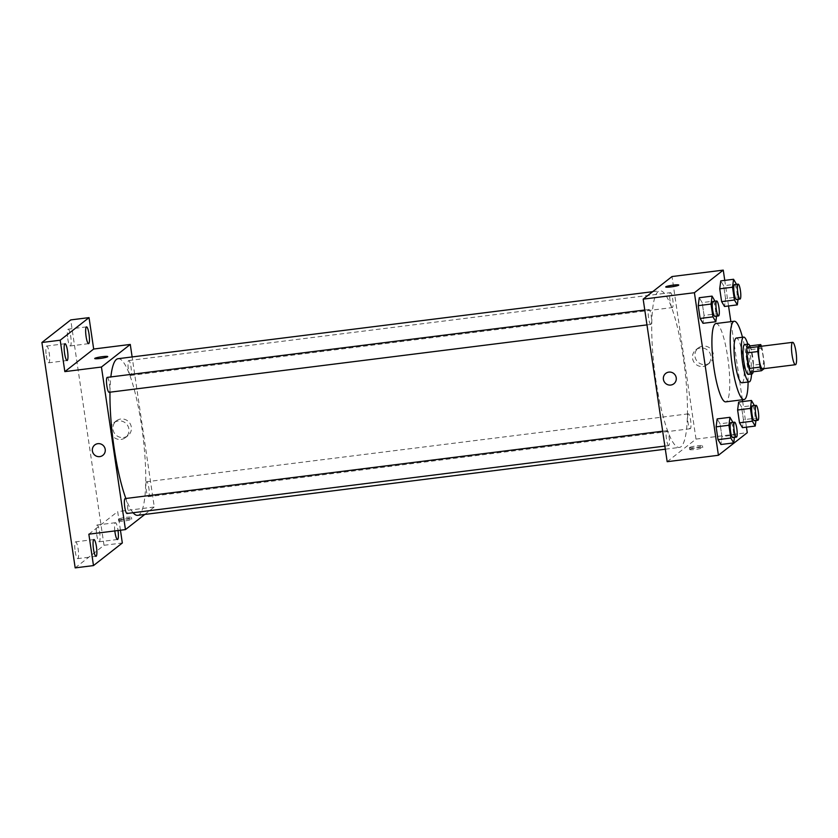 <?xml version="1.0" encoding="UTF-8"?>
<svg xmlns="http://www.w3.org/2000/svg" width="838" height="838" viewBox="0 0 838 838"><rect width="100%" height="100%" fill="white"/><g stroke="black" fill="none" stroke-linecap="round" stroke-linejoin="round"><path stroke-width="0.63" stroke-dasharray="4.19 3.14" d="M759.699 346.461A11.271 2.158 -97.1 0 1 763.156 356.747A11.271 2.158 -97.1 0 1 762.737 368.73A11.271 2.158 -97.1 0 1 762.507 368.835M749.727 345.937A14.55 2.786 -97.1 0 1 751.099 349.582L753.393 365.138L764.382 363.755L762.088 348.21A14.55 2.786 -97.1 0 0 761.449 346.241M764.193 368.626L764.256 368.573A14.55 2.786 -97.1 0 0 764.382 363.755M750.513 372.114L753.268 369.956L764.256 368.573M753.393 365.138A14.55 2.786 -97.1 0 1 753.268 369.956M753.163 371.779A15.032 2.881 82.9 0 0 752.974 358.664A15.032 2.881 82.9 0 0 749.916 345.916M744.594 344.565A15.032 2.881 -97.1 0 1 749.203 358.276A15.032 2.881 -97.1 0 1 748.638 374.261A15.032 2.881 -97.1 0 1 748.334 374.397M751.099 349.582L762.088 348.21M751.518 373.999A22.553 4.316 82.9 0 0 747.779 344.167M741.944 382.777A22.553 4.316 82.9 0 0 743.421 359.869A22.553 4.316 82.9 0 0 736.33 338.028M748.093 382.002A39.459 7.552 82.9 0 0 742.478 337.253M715.924 323.541A39.459 7.552 -97.1 0 1 728.033 359.523A39.459 7.552 -97.1 0 1 726.567 401.496A39.459 7.552 -97.1 0 1 725.75 401.852M716.553 316.167L716.867 313.779L704.056 315.381L703.03 323.321L704.056 315.381L702.16 302.581L699.248 297.72L702.16 302.581L714.971 300.978M738.058 299.323L738.362 296.935L725.551 298.538L724.524 306.478L725.551 298.538L723.665 285.737L720.753 280.887L723.665 285.737L736.476 284.134M746.449 427.16L742.667 401.57M742.395 399.768L730.872 321.666M728.547 305.975L724.765 280.374M734.455 437.352L734.758 434.964L721.947 436.567L720.921 444.507L721.947 436.567L720.052 423.777L717.15 418.916L720.052 423.777L732.873 422.163M755.949 420.508L756.253 418.12L743.442 419.723L742.426 427.663L743.442 419.723L741.557 406.933L738.645 402.072L741.557 406.933L754.368 405.32M681.053 446.706A78.929 15.094 -97.1 0 1 679.409 447.429A78.929 15.094 -97.1 0 1 654.614 370.993A78.929 15.094 -97.1 0 1 659.778 290.807A78.929 15.094 -97.1 0 1 683.986 362.781A78.929 15.094 -97.1 0 1 681.053 446.706M667.174 461.696L696.011 439.102L672.013 276.54M672.485 307.494A7.521 1.435 -97.1 0 1 672.327 307.567A7.521 1.435 -97.1 0 1 669.971 300.287A7.521 1.435 -97.1 0 1 670.463 292.651A7.521 1.435 -97.1 0 1 672.767 299.501A7.521 1.435 -97.1 0 1 672.485 307.494M650.99 324.337A7.521 1.435 -97.1 0 1 650.833 324.4A7.521 1.435 -97.1 0 1 648.465 317.131A7.521 1.435 -97.1 0 1 648.958 309.484A7.521 1.435 -97.1 0 1 651.262 316.345A7.521 1.435 -97.1 0 1 650.99 324.337M668.881 445.523A7.521 1.435 -97.1 0 1 668.724 445.596A7.521 1.435 -97.1 0 1 666.367 438.316A7.521 1.435 -97.1 0 1 666.859 430.68A7.521 1.435 -97.1 0 1 669.164 437.53A7.521 1.435 -97.1 0 1 668.881 445.523M688.197 413.899A7.521 1.435 82.9 0 0 687.914 421.891A7.521 1.435 82.9 0 0 690.229 428.752A7.521 1.435 82.9 0 0 690.721 421.116A7.521 1.435 82.9 0 0 688.354 413.836A7.521 1.435 82.9 0 0 688.197 413.899M696.011 439.102L747.266 432.68M705.512 364.561A9.428 9.197 -128.1 0 0 711.378 349.635A9.428 9.197 -128.1 0 0 695.645 358.832A9.428 9.197 -128.1 0 0 705.512 364.561M689.831 449.367A6.578 0.733 -8.4 0 0 689.726 449.524A6.578 0.733 -8.4 0 0 696.347 449.294A6.578 0.733 -8.4 0 0 702.747 447.607A6.578 0.733 -8.4 0 0 696.755 447.754A6.578 0.733 -8.4 0 0 689.831 449.367M689.559 447.513A6.578 0.733 -8.4 0 0 689.454 447.67A6.578 0.733 -8.4 0 0 696.074 447.429A6.578 0.733 -8.4 0 0 702.464 445.743A6.578 0.733 -8.4 0 0 696.483 445.889A6.578 0.733 -8.4 0 0 689.559 447.513M678.738 285.046L678.738 285.046A6.578 0.733 171.6 0 1 678.633 285.203A6.578 0.733 171.6 0 1 671.709 286.816A6.578 0.733 171.6 0 1 665.728 286.963L665.728 286.963M703.072 366.478A9.428 9.197 -128.1 0 0 708.938 351.541A9.428 9.197 -128.1 0 0 693.204 360.738A9.428 9.197 -128.1 0 0 703.072 366.478M665.76 373.402L665.76 373.402A6.578 6.411 51.9 0 1 674.862 374.628A6.578 6.411 51.9 0 1 673.867 383.762L673.867 383.762M118.053 358.706A78.929 15.094 -97.1 0 1 142.261 430.68A78.929 15.094 -97.1 0 1 139.328 514.605A78.929 15.094 -97.1 0 1 137.683 515.328M133.095 512.73A78.929 15.094 -97.1 0 1 125.857 498.484M109.977 392.194A78.929 15.094 -97.1 0 1 110.857 376.932M146.472 481.798A7.521 1.435 82.9 0 0 146.189 489.79A7.521 1.435 82.9 0 0 148.494 496.651A7.521 1.435 82.9 0 0 148.986 489.015A7.521 1.435 82.9 0 0 146.629 481.735A7.521 1.435 82.9 0 0 146.472 481.798M107.233 377.383A7.521 1.435 -97.1 0 1 109.537 384.244A7.521 1.435 -97.1 0 1 109.254 392.236M125.124 498.579A7.521 1.435 -97.1 0 1 127.439 505.429A7.521 1.435 -97.1 0 1 127.156 513.422M130.759 375.393A7.521 1.435 -97.1 0 1 130.602 375.455A7.521 1.435 -97.1 0 1 128.245 368.175A7.521 1.435 -97.1 0 1 128.738 360.539A7.521 1.435 -97.1 0 1 131.042 367.4A7.521 1.435 -97.1 0 1 130.759 375.393M144.796 514.438L154.286 507L132.132 356.936M120.442 530.224L117.687 511.589L154.286 507M75.179 567.881L104.017 545.287L122.327 542.993M104.017 545.287L70.738 319.906M123.521 437.509A9.428 9.197 -128.1 0 0 129.387 422.572A9.428 9.197 -128.1 0 0 113.654 431.78A9.428 9.197 -128.1 0 0 123.521 437.509M88.849 534.183L117.687 511.589M118.818 520.943A6.578 0.733 -8.4 0 0 118.724 521.1A6.578 0.733 -8.4 0 0 125.333 520.859A6.578 0.733 -8.4 0 0 131.734 519.172A6.578 0.733 -8.4 0 0 125.752 519.319A6.578 0.733 -8.4 0 0 118.818 520.943M118.546 519.078A6.578 0.733 -8.4 0 0 118.441 519.235A6.578 0.733 -8.4 0 0 125.061 519.005A6.578 0.733 -8.4 0 0 131.461 517.308A6.578 0.733 -8.4 0 0 125.47 517.455A6.578 0.733 -8.4 0 0 118.546 519.078M107.725 356.611L107.725 356.611A6.578 0.733 171.6 0 1 107.631 356.768A6.578 0.733 171.6 0 1 100.696 358.392A6.578 0.733 171.6 0 1 94.715 358.528L94.715 358.528M121.081 439.416A9.428 9.197 -128.1 0 0 126.947 424.489A9.428 9.197 -128.1 0 0 111.213 433.686A9.428 9.197 -128.1 0 0 121.081 439.416M94.746 444.968L94.746 444.968A6.578 6.411 51.9 0 1 103.849 446.193A6.578 6.411 51.9 0 1 102.865 455.327L102.865 455.327M114.816 530.925A8.453 1.613 -97.1 0 1 115.414 522.703A8.453 1.613 -97.1 0 1 117.949 529.941A8.453 1.613 -97.1 0 1 118.032 530.527M67.773 338.72A8.453 1.613 82.9 0 0 70.308 345.958A8.453 1.613 82.9 0 0 70.727 336.415A8.453 1.613 82.9 0 0 68.203 329.177A8.453 1.613 82.9 0 0 67.773 338.72M96.695 534.539A8.453 1.613 82.9 0 0 99.219 541.777A8.453 1.613 82.9 0 0 99.638 532.235A8.453 1.613 82.9 0 0 97.114 524.997A8.453 1.613 82.9 0 0 96.695 534.539M75.19 551.383A8.453 1.613 82.9 0 0 77.725 558.621A8.453 1.613 82.9 0 0 78.144 549.079A8.453 1.613 82.9 0 0 75.619 541.84A8.453 1.613 82.9 0 0 75.19 551.383M46.279 355.563A8.453 1.613 82.9 0 0 48.803 362.802A8.453 1.613 82.9 0 0 49.233 353.259A8.453 1.613 82.9 0 0 46.698 346.021A8.453 1.613 82.9 0 0 46.279 355.563M756.253 418.12L754.399 405.55M752.409 405.802A7.521 1.435 -97.1 0 1 754.713 412.663A7.521 1.435 -97.1 0 1 754.441 420.655M743.442 419.723L741.557 406.933M738.362 296.935L736.508 284.365M734.517 284.616A7.521 1.435 -97.1 0 1 736.822 291.467A7.521 1.435 -97.1 0 1 736.539 299.47M725.551 298.538L723.665 285.737M734.758 434.964L732.904 422.394M730.914 422.645A7.521 1.435 -97.1 0 1 733.219 429.506A7.521 1.435 -97.1 0 1 732.936 437.499M721.947 436.567L720.052 423.777M716.867 313.779L715.003 301.209M713.012 301.46A7.521 1.435 -97.1 0 1 715.317 308.311A7.521 1.435 -97.1 0 1 715.044 316.303M704.056 315.381L702.16 302.581M689.454 447.67L689.726 449.524M702.464 445.743L702.747 447.607M707.523 364.624L709.954 362.718M695.896 349.792L698.326 347.875M665.33 449.199L679.409 447.429M652.655 291.697L659.778 290.807M688.354 413.836L146.629 481.735M690.229 428.752L148.494 496.651M646.978 324.893L650.833 324.4M644.778 310.018L648.958 309.484M664.869 446.078L668.724 445.596M662.669 431.203L666.859 430.68M130.602 375.455L672.327 307.567M128.738 360.539L670.463 292.651M118.441 519.235L118.724 521.1M131.461 517.308L131.734 519.172M125.532 437.572L127.963 435.666M113.905 422.729L116.346 420.823M65.008 343.727L46.698 346.021M67.103 360.508L48.803 362.802M93.919 539.546L75.619 541.84M96.024 556.327L77.725 558.621M115.414 522.703L97.114 524.997M117.519 539.483L99.219 541.777M86.503 326.883L68.203 329.177M88.608 343.664L70.308 345.958"/><path stroke-width="1.26" d="M795.681 364.603A11.271 2.158 -97.1 0 1 795.451 364.708A11.271 2.158 -97.1 0 1 791.9 353.793A11.271 2.158 -97.1 0 1 792.643 342.333A11.271 2.158 -97.1 0 1 796.1 352.62A11.271 2.158 -97.1 0 1 795.681 364.603M795.451 364.708L762.507 368.835A11.271 2.158 -97.1 0 1 758.956 357.92A11.271 2.158 -97.1 0 1 759.699 346.461L792.643 342.333M760.705 344.565L757.95 346.723A14.55 2.786 -97.1 0 0 757.824 351.541L746.836 352.924A14.55 2.786 -97.1 0 1 746.962 348.095L749.727 345.937L760.705 344.565A14.55 2.786 -97.1 0 1 761.449 346.241M757.824 351.541L760.118 367.096A14.55 2.786 -97.1 0 0 761.491 370.742L764.193 368.626M746.836 352.924L749.141 368.469L760.118 367.096M749.141 368.469A14.55 2.786 -97.1 0 0 750.513 372.114L761.491 370.742M749.916 345.916A15.032 2.881 82.9 0 0 748.25 344.114A15.032 2.881 82.9 0 0 747.496 361.084A15.032 2.881 82.9 0 0 751.99 373.947A15.032 2.881 82.9 0 0 753.163 371.779M751.99 373.947L748.334 374.397A15.032 2.881 -97.1 0 1 743.84 361.534A15.032 2.881 -97.1 0 1 744.594 344.565L748.25 344.114M746.962 348.095L757.95 346.723M747.779 344.167A22.553 4.316 82.9 0 0 743.652 337.106A22.553 4.316 82.9 0 0 742.531 362.571A22.553 4.316 82.9 0 0 749.266 381.856A22.553 4.316 82.9 0 0 751.518 373.999M743.652 337.106L736.33 338.028A22.553 4.316 82.9 0 0 735.209 363.483A22.553 4.316 82.9 0 0 741.944 382.777L749.266 381.856M742.478 337.253A39.459 7.552 82.9 0 0 734.235 321.247A39.459 7.552 82.9 0 0 732.255 365.797A39.459 7.552 82.9 0 0 744.05 399.558A39.459 7.552 82.9 0 0 748.093 382.002M744.05 399.558L725.75 401.852A39.459 7.552 -97.1 0 1 713.955 368.091A39.459 7.552 -97.1 0 1 715.924 323.541L734.235 321.247M715.003 301.209L712.059 296.118L699.248 297.72L698.232 305.661L700.118 318.461L703.03 323.321L715.841 321.719L716.553 316.167M736.508 284.365L733.564 279.274L720.753 280.887L719.727 288.827L721.623 301.617L724.524 306.478L737.335 304.875L738.058 299.323M724.765 280.374L723.257 270.119L694.409 292.713L718.417 455.275L747.266 432.68L746.449 427.16M742.667 401.57L742.395 399.768M730.872 321.666L728.547 305.975M732.904 422.394L729.961 417.303L717.15 418.916L716.123 426.856L718.009 439.657L720.921 444.507L733.732 442.904L734.455 437.352M754.399 405.55L751.456 400.459L738.645 402.072L737.618 410.012L739.514 422.813L742.426 427.663L755.237 426.06L755.949 420.508M723.257 270.119L672.013 276.54L643.165 299.135L667.174 461.696L718.417 455.275M643.165 299.135L694.409 292.713M673.867 383.762A6.578 6.411 51.9 0 1 663.885 381.049A6.578 6.411 51.9 0 1 674.862 374.628A6.578 6.411 51.9 0 1 670.767 385.051A6.578 6.411 51.9 0 1 665.76 373.402M678.633 285.192A6.578 0.733 171.6 0 1 671.709 286.816A6.578 0.733 171.6 0 1 665.728 286.963A6.578 0.733 171.6 0 1 672.128 285.276A6.578 0.733 171.6 0 1 678.738 285.035A6.578 0.733 171.6 0 1 678.633 285.192M665.728 286.963A6.578 0.733 171.6 0 1 672.128 285.276A6.578 0.733 171.6 0 1 678.738 285.046M665.33 449.199L137.683 515.328A78.929 15.094 -97.1 0 1 133.095 512.73M125.857 498.484A78.929 15.094 -97.1 0 1 109.977 392.194M110.857 376.932A78.929 15.094 -97.1 0 1 118.053 358.706L652.655 291.697M109.254 392.236A7.521 1.435 -97.1 0 1 109.108 392.299A7.521 1.435 -97.1 0 1 106.74 385.019A7.521 1.435 -97.1 0 1 107.233 377.383L644.778 310.018M127.156 513.422A7.521 1.435 -97.1 0 1 126.999 513.495A7.521 1.435 -97.1 0 1 124.642 506.215A7.521 1.435 -97.1 0 1 125.124 498.579L662.669 431.203M132.132 356.936L130.278 344.439L101.44 367.034L125.449 529.595L144.796 514.438M130.278 344.439L93.678 349.027L89.038 317.623L70.738 319.906L41.9 342.501L60.2 340.207L64.84 371.622L101.44 367.034M41.9 342.501L75.179 567.881L93.479 565.587L122.327 542.993L120.442 530.224M125.449 529.595L88.849 534.183L93.479 565.587M102.865 455.327A6.578 6.411 51.9 0 1 92.871 452.614A6.578 6.411 51.9 0 1 103.849 446.193A6.578 6.411 51.9 0 1 99.764 456.616A6.578 6.411 51.9 0 1 94.746 444.968M93.678 349.027L64.84 371.622M107.631 356.768A6.578 0.733 171.6 0 1 100.696 358.381A6.578 0.733 171.6 0 1 94.715 358.528A6.578 0.733 171.6 0 1 101.115 356.841A6.578 0.733 171.6 0 1 107.725 356.611A6.578 0.733 171.6 0 1 107.631 356.768M94.715 358.528A6.578 0.733 171.6 0 1 101.115 356.841A6.578 0.733 171.6 0 1 107.725 356.611M67.532 350.965A8.453 1.613 -97.1 0 1 67.103 360.508A8.453 1.613 -97.1 0 1 64.453 352.316A8.453 1.613 -97.1 0 1 65.008 343.727A8.453 1.613 -97.1 0 1 67.532 350.965M89.027 334.121A8.453 1.613 -97.1 0 1 88.608 343.664A8.453 1.613 -97.1 0 1 85.947 335.472A8.453 1.613 -97.1 0 1 86.503 326.883A8.453 1.613 -97.1 0 1 89.027 334.121M89.038 317.623L60.2 340.207M96.443 546.785A8.453 1.613 -97.1 0 1 96.024 556.327A8.453 1.613 -97.1 0 1 93.364 548.136A8.453 1.613 -97.1 0 1 93.919 539.546A8.453 1.613 -97.1 0 1 96.443 546.785M118.032 530.527A8.453 1.613 -97.1 0 1 117.519 539.483A8.453 1.613 -97.1 0 1 114.816 530.925M751.456 400.459L750.429 408.399L752.325 421.2L755.237 426.06M754.441 420.655A7.521 1.435 -97.1 0 1 754.284 420.718A7.521 1.435 -97.1 0 1 751.916 413.438A7.521 1.435 -97.1 0 1 752.409 405.802L756.075 405.351A7.521 1.435 -97.1 0 1 758.38 412.202A7.521 1.435 -97.1 0 1 758.097 420.194A7.521 1.435 -97.1 0 1 757.94 420.267A7.521 1.435 -97.1 0 1 755.583 412.987A7.521 1.435 -97.1 0 1 756.075 405.351M738.645 402.072L737.618 410.012L750.429 408.399M737.618 410.012L739.514 422.813L752.325 421.2M739.514 422.813L742.426 427.663M733.564 279.274L732.538 287.214L734.434 300.014L737.335 304.875M736.539 299.47A7.521 1.435 -97.1 0 1 736.382 299.533A7.521 1.435 -97.1 0 1 734.025 292.253A7.521 1.435 -97.1 0 1 734.517 284.616L738.173 284.155A7.521 1.435 -97.1 0 1 740.478 291.016A7.521 1.435 -97.1 0 1 740.205 299.009A7.521 1.435 -97.1 0 1 740.048 299.072A7.521 1.435 -97.1 0 1 737.681 291.792A7.521 1.435 -97.1 0 1 738.173 284.155M720.753 280.887L719.727 288.827L732.538 287.214M719.727 288.827L721.623 301.617L734.434 300.014M721.623 301.617L724.524 306.478M729.961 417.303L728.934 425.243L730.82 438.044L733.732 442.904M732.936 437.499A7.521 1.435 -97.1 0 1 732.779 437.562A7.521 1.435 -97.1 0 1 730.422 430.282A7.521 1.435 -97.1 0 1 730.914 422.645L734.57 422.184A7.521 1.435 -97.1 0 1 736.874 429.046A7.521 1.435 -97.1 0 1 736.602 437.038A7.521 1.435 -97.1 0 1 736.445 437.101A7.521 1.435 -97.1 0 1 734.078 429.831A7.521 1.435 -97.1 0 1 734.57 422.184M717.15 418.916L716.123 426.856L728.934 425.243M716.123 426.856L718.009 439.657L730.82 438.044M718.009 439.657L720.921 444.507M712.059 296.118L711.043 304.058L712.929 316.858L715.841 321.719M715.044 316.303A7.521 1.435 -97.1 0 1 714.887 316.376A7.521 1.435 -97.1 0 1 712.52 309.096A7.521 1.435 -97.1 0 1 713.012 301.46L716.679 300.999A7.521 1.435 -97.1 0 1 718.983 307.86A7.521 1.435 -97.1 0 1 718.7 315.853A7.521 1.435 -97.1 0 1 718.543 315.916A7.521 1.435 -97.1 0 1 716.186 308.635A7.521 1.435 -97.1 0 1 716.679 300.999M699.248 297.72L698.232 305.661L711.043 304.058M698.232 305.661L700.118 318.461L712.929 316.858M700.118 318.461L703.03 323.321M109.108 392.299L646.978 324.893M126.999 513.495L664.869 446.078M754.284 420.718L757.94 420.267M736.382 299.533L740.048 299.072M732.779 437.562L736.445 437.101M714.887 316.376L718.543 315.916"/></g></svg>
